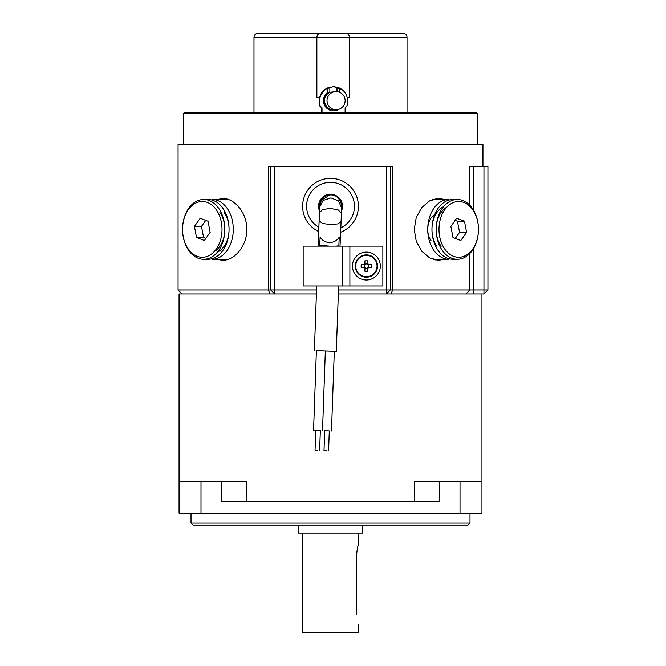 <?xml version="1.0" encoding="UTF-8"?>
<svg xmlns="http://www.w3.org/2000/svg" width="666" height="666" viewBox="0 0 666 666"><rect width="100%" height="100%" fill="white"/><g stroke="black" fill="none" stroke-linecap="round" stroke-linejoin="round"><path stroke-width="1" d="M342.216 246.12L303.155 246.12L303.155 285.972L382.858 285.972L382.858 246.12L342.216 246.12L342.216 285.972M326.315 450.657L324.001 450.582L326.315 450.657M328.588 450.749L329.295 430.835L327.014 430.744L324.708 430.669L324.001 450.582M329.295 430.852L324.708 430.694M316.383 350.649L336.297 351.323L316.383 350.616L313.561 430.278L318.057 430.419L313.561 430.278M317.349 450.341L315.043 450.266L317.349 450.341M320.338 430.536L318.073 430.411L320.338 430.519L319.63 450.432M352.431 266.042A13.953 13.953 0 0 0 366.375 279.995A13.953 13.953 0 0 0 380.328 266.042A13.953 13.953 0 0 0 366.375 252.098A13.953 13.953 0 0 0 352.431 266.042M342.058 89.585L333.266 86.505L324.442 89.585L319.447 97.461L316.791 97.461L316.791 37.288C317.207 34.665 318.498 33.333 320.654 33.3L257.975 33.3C255.561 33.541 254.229 34.873 253.987 37.288L316.874 37.288C317.291 34.665 318.573 33.333 320.737 33.3L345.438 33.3C347.727 33.333 349.101 34.665 349.533 37.288L349.533 97.461L347.144 97.461M321.245 200.158L319.588 208.525M319.863 203.58L319.613 207.317M333.25 194.63L337.495 196.562M339.252 198.11L340.676 199.975M341.708 202.073L342.307 204.337M342.457 206.676L341.442 211.114A11.955 11.955 0 0 0 330.927 194.314A11.955 11.955 0 0 0 319.514 210.964L318.872 203.521M191.017 513.136L191.017 523.101L469.996 523.101L469.996 513.136M469.996 523.101L468.007 525.091L193.015 525.091L191.017 523.101M481.951 293.947L481.951 481.26L414.352 481.26L414.352 501.182M316.4 293.947L179.062 293.947L179.062 481.26L246.661 481.26L246.661 501.182M182.051 293.947L178.072 289.96L270.729 289.96L270.729 166.408L274.717 166.408L274.717 289.96L316.541 289.96M442.49 199.092L438.303 198.493L429.603 200.849L421.736 207.551L416.225 217.549L414.227 229.379L416.225 241.209L421.736 251.215L429.595 257.9L438.303 260.264L442.44 259.682M218.556 259.682L222.719 260.264C234.34 260.639 247.119 245.987 246.795 229.379C247.128 212.82 234.332 198.102 222.719 198.493L217.357 199.492M225.216 198.693L222.294 199.492M438.728 199.492L435.814 198.693M178.072 289.96L178.072 144.489L482.95 144.489L482.95 166.408M338.47 289.96L487.928 289.96L483.949 293.947L338.328 293.947M477.372 144.489L477.372 113.403L183.649 113.403L183.649 144.489M183.649 113.403L184.449 112.612L476.573 112.612L477.372 113.403M358.15 545.779L358.408 545.021C357.809 545.604 357.201 548.926 356.568 554.986L356.568 614.768C358.583 627.622 358.583 627.622 356.568 614.768M358.408 624.733L358.408 632.7L302.614 632.7L302.614 533.066M362.396 525.091L362.396 533.066L298.626 533.066L298.626 525.091M227.647 199.492L212.146 199.492A29.887 21.137 -90 0 1 233.283 229.379A29.887 21.137 -90 0 1 212.146 259.274L228.413 259.249M433.366 259.274L448.867 259.274A29.887 21.137 90 0 1 427.73 229.379A29.887 21.137 90 0 1 448.867 199.492L432.6 199.509M329.42 246.12L319.747 245.238L320.105 237.096C322.186 240.434 325.258 242.241 329.304 242.516C333.666 242.507 336.979 240.717 339.227 237.146L338.852 245.846L335.689 246.12M318.098 246.12L319.464 212.596L322.802 209.465L330.644 208.425L338.295 209.99L341.367 213.303L341.375 204.021C339.219 197.852 335.747 194.822 330.969 194.938C327.497 194.747 324.434 196.22 321.77 199.375L319.672 204.678L319.588 206.984M319.464 212.596L319.613 207.276L323.043 200.491L330.952 197.902L338.536 200.949L341.533 207.792M224.109 212.471A23.909 16.908 90 0 1 217.432 252.098M214.261 251.548A23.909 16.908 -90 0 0 219.88 212.471M203.696 259.274L207.925 259.274A29.887 21.137 -90 0 0 227.447 240.817A29.887 21.137 -90 0 0 222.869 208.242A29.887 21.137 -90 0 0 207.925 199.492L203.696 199.492A29.887 21.137 90 0 1 218.639 208.242A29.887 21.137 90 0 1 223.218 240.817A29.887 21.137 90 0 1 203.696 259.274A29.887 21.137 90 0 1 188.753 250.516A29.887 21.137 90 0 1 184.166 217.94A29.887 21.137 90 0 1 203.696 199.492M188.336 249.109A27.897 19.73 -90 0 0 216.234 249.109A27.897 19.73 -90 0 0 216.234 209.657A27.897 19.73 -90 0 0 188.336 209.657A27.897 19.73 -90 0 0 188.336 249.109M457.326 199.492L453.096 199.492A29.887 21.137 90 0 0 433.566 217.94A29.887 21.137 90 0 0 438.153 250.516A29.887 21.137 90 0 0 453.096 259.274L457.326 259.274A29.887 21.137 -90 0 1 442.374 250.516A29.887 21.137 -90 0 1 437.795 217.94A29.887 21.137 -90 0 1 457.326 199.492A29.887 21.137 -90 0 1 472.269 208.242A29.887 21.137 -90 0 1 476.848 240.817A29.887 21.137 -90 0 1 457.326 259.274M444.78 249.109A27.897 19.73 90 0 0 472.677 249.109A27.897 19.73 90 0 0 472.677 209.657A27.897 19.73 90 0 0 444.78 209.657A27.897 19.73 90 0 0 444.78 249.109M331.493 178.388A27.897 27.897 0 0 0 318.706 231.543A27.897 27.897 0 0 1 331.493 178.388A27.897 27.897 0 0 1 340.617 232.268M328.937 92.815L327.689 92.366L327.689 88.004L329.845 87.171L329.845 92.324L328.912 92.832C320.97 96.87 324.6 110.248 333.491 109.724L333.491 109.724A9.066 9.058 -90 0 1 328.879 92.849M345.138 100.649A9.066 9.058 -90 0 1 336.072 109.724A9.066 9.058 -90 0 1 327.014 100.649A9.066 9.058 -90 0 1 336.072 91.583A9.066 9.058 -90 0 1 345.138 100.649M343.065 33.3L325.607 33.3M321.595 112.612L321.595 107.825L319.197 105.436L319.197 100.649C319.622 93.814 323.085 89.319 329.595 87.171L329.845 87.171M329.845 92.224L336.072 91.583M345.121 112.612L345.121 107.825L347.51 105.436L347.51 100.649A13.953 13.944 90 0 0 339.452 88.004L336.763 87.171L336.763 91.608M340.376 88.478L333.924 86.522M407.026 112.612L407.026 37.288C406.784 34.873 405.461 33.541 403.047 33.3L345.438 33.3M339.019 109.224A10.165 10.156 -90 0 1 325.141 106.327A10.165 10.156 -90 0 1 327.689 92.366M316.874 97.461L316.874 37.288L407.026 37.288M339.452 88.004L339.452 92.241M337.013 87.171L337.013 91.633M327.689 88.004A13.953 13.944 90 0 0 319.63 100.649L319.63 105.436L319.197 105.436M322.019 112.612L322.019 107.825L319.63 105.436M322.019 107.825L321.595 107.825M452.98 237.512L460.839 240.493L466.591 232.359L464.485 221.245L456.626 218.265L450.874 226.407L452.98 237.512M455.278 238.386L459.548 232.359L466.591 232.359M459.548 232.359L457.442 221.245L455.136 220.371M457.442 221.245L464.485 221.245M446.753 207.209A23.909 16.908 90 0 0 441.142 246.287M436.913 246.287A23.909 16.908 -90 0 1 443.581 206.668M196.537 237.512L204.395 240.493L210.148 232.359L208.042 221.245L200.183 218.265L194.43 226.407L196.537 237.512L203.58 237.512L205.877 238.386M205.736 220.371L201.473 226.407L203.58 237.512M201.473 226.407L194.43 226.407M222.294 259.274L223.476 259.673M435.805 260.073L437.52 259.682M269.996 293.947L268.365 289.96L268.365 166.408L270.729 166.408M386.305 166.408L390.293 166.408L390.293 289.96L386.305 293.947L386.305 166.408L274.717 166.408M390.293 166.408L392.649 166.408L392.649 289.96L391.025 293.947M469.705 205.161L469.705 166.408L473.351 166.408L473.351 209.89M483.949 293.947L483.949 166.408L473.351 166.408M483.949 166.408L487.928 166.408L487.928 289.96M270.729 289.96L274.717 289.96L274.717 293.947L270.729 289.96M179.062 501.182L179.062 481.26L179.062 513.136L200.999 513.136L200.999 481.26M439.685 481.26L439.685 501.182L221.337 501.182L221.337 481.26M481.951 481.26L481.951 513.136L200.999 513.136M460.015 513.136L460.015 481.26M319.63 201.307L330.927 194.314M434.707 214.643A15.942 11.272 90 0 0 431.035 240.651M367.848 263.944L367.074 263.944A2.214 2.214 0 0 0 364.901 267.699A2.214 2.214 0 0 0 366.375 268.265L367.848 268.148M364.901 268.148L366.375 268.281A2.214 2.214 0 0 0 368.032 267.524L371.586 267.524A19.539 8.716 90 0 0 371.611 266.042A19.539 8.716 90 0 0 371.586 264.569L368.631 264.569A2.689 2.689 0 0 0 367.848 263.794L367.848 260.839A19.539 8.716 0 0 0 364.901 260.839L364.901 263.794A2.689 2.689 0 0 0 364.127 264.569L361.172 264.569A19.539 8.716 -90 0 0 361.147 266.042A19.539 8.716 -90 0 0 361.172 267.524L364.127 267.524A2.689 2.689 0 0 0 364.901 268.298L364.901 271.253A19.539 8.716 180 0 0 367.848 271.253L367.848 268.298A2.689 2.689 0 0 0 368.631 267.524M366.375 277.206A11.155 11.155 0 0 0 377.539 266.042A11.155 11.155 0 0 0 366.375 254.887A11.155 11.155 0 0 0 355.219 266.042A11.155 11.155 0 0 0 366.375 277.206M377.039 266.042A10.656 10.656 0 0 0 366.375 255.386A10.656 10.656 0 0 0 355.719 266.042A10.656 10.656 0 0 0 366.375 276.706A10.656 10.656 0 0 0 377.039 266.042M368.631 264.569L368.032 264.569A2.214 2.214 0 0 0 367.074 263.944L364.901 263.944M364.727 264.569L364.127 264.569M364.127 267.524L364.727 267.524M368.481 267.524L368.481 264.569M364.277 264.569L364.277 267.524M368.032 267.524A2.214 2.214 0 0 0 368.032 264.569M367.848 268.298L367.848 267.699M364.901 267.699L364.901 268.298M367.848 264.394L367.848 263.794M364.901 263.794L364.901 264.394M349.891 246.12L349.891 285.972M316.874 37.288L300.607 37.288M466.067 293.947L469.705 289.96L469.705 253.596M319.172 220.837L322.319 223.343L330.078 224.609L337.804 223.901L341.075 221.661L341.367 213.303M340.834 227.839A23.909 23.909 0 0 0 331.352 182.367A23.909 23.909 0 0 0 318.922 227.181M319.197 100.649L319.63 100.649M473.351 248.868L473.351 293.947M322.519 430.594L325.349 350.94M331.485 430.91L334.307 351.257M315.043 450.266L315.742 430.353M316.683 285.972L314.394 350.549M340.026 246.12L341.075 221.661M333.491 109.724L336.072 109.724M253.987 112.612L253.987 37.288M319.613 207.276L319.655 206.668M338.611 285.972L336.297 351.323M358.408 533.066L358.408 545.021"/></g></svg>
